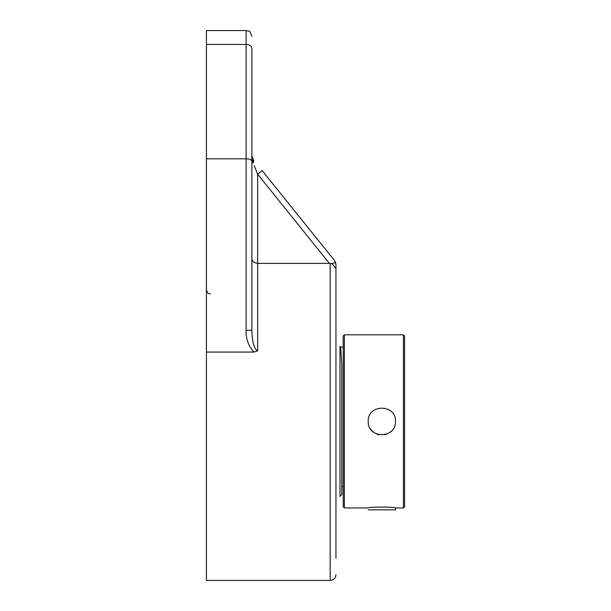 <?xml version="1.0" encoding="UTF-8"?>
<svg xmlns="http://www.w3.org/2000/svg" width="611" height="611" viewBox="0 0 611 611"><rect width="100%" height="100%" fill="white"/><g stroke="black" fill="none" stroke-linecap="round" stroke-linejoin="round"><path stroke-width="0.92" d="M335.951 421.391L335.951 264.357L334.675 260.744L335.622 262.44L332.132 263.669L335.951 268.603L335.951 558.294M262.142 170.568L334.675 260.744L262.142 170.568L257.643 174.181L256.49 171.309M254.168 165.543L257.643 174.181L329.382 263.372L332.132 263.669M253.145 163L251.877 155.767L251.877 189.609L251.877 155.767L253.145 159.387A5.774 3.544 141.2 0 1 253.145 163L252.183 157.63M329.382 263.372L257.643 263.372C253.809 262.761 251.885 261.065 251.877 258.3L251.877 235.059L251.877 258.3M246.103 330.307L251.877 330.307L251.877 161.151C251.526 159.731 249.601 158.959 246.103 158.814L246.103 330.307C245.821 338.754 248.448 346.009 253.977 352.058L257.643 350.829C252.946 348.514 252.068 337.318 251.877 330.307M251.877 48.437L251.877 161.151L251.877 48.437A5.774 4.01 0 0 0 246.103 44.427L246.103 158.814L206.426 158.814L206.426 352.058L253.977 352.058M206.426 44.427L246.103 44.427L246.103 30.55L206.426 30.55L206.426 158.814M206.426 352.058L206.426 580.45L330.177 580.45C333.652 580.137 335.576 578.22 335.951 574.676M368.196 509.864L395.47 509.864L395.47 507.962L403.42 507.962L403.42 334.813L344.375 334.813L344.375 507.962L368.196 507.962C367.356 506.794 396.31 506.794 395.47 507.962M341.717 363.675L341.564 361.208M340.678 347.048L341.778 364.568L341.778 494.627L339.983 496.422L339.983 346.353L340.678 347.048L343.222 347.048M344.375 334.813L343.222 335.966L343.222 506.809L344.375 507.962M368.212 421.391C367.371 403.818 396.295 403.818 395.454 421.391C396.295 438.958 367.371 438.958 368.212 421.391M403.42 334.813L404.574 335.966L404.574 506.809L403.42 507.962M370.533 428.991A13.618 13.618 0 0 0 374.238 432.695M376.613 433.97A13.618 13.618 0 0 0 379.21 434.757M384.456 434.757A13.618 13.618 0 0 0 387.046 433.97M389.428 432.695A13.618 13.618 0 0 0 391.468 431.022M330.177 263.364L330.177 580.45M257.643 350.829L257.643 174.181M246.103 30.55L248.639 31.138C249.487 30.741 250.563 32.467 251.877 36.324M210.467 293.853C209.13 293.074 208.183 295.182 206.426 289.813M343.222 486.493L341.778 486.493"/></g></svg>
